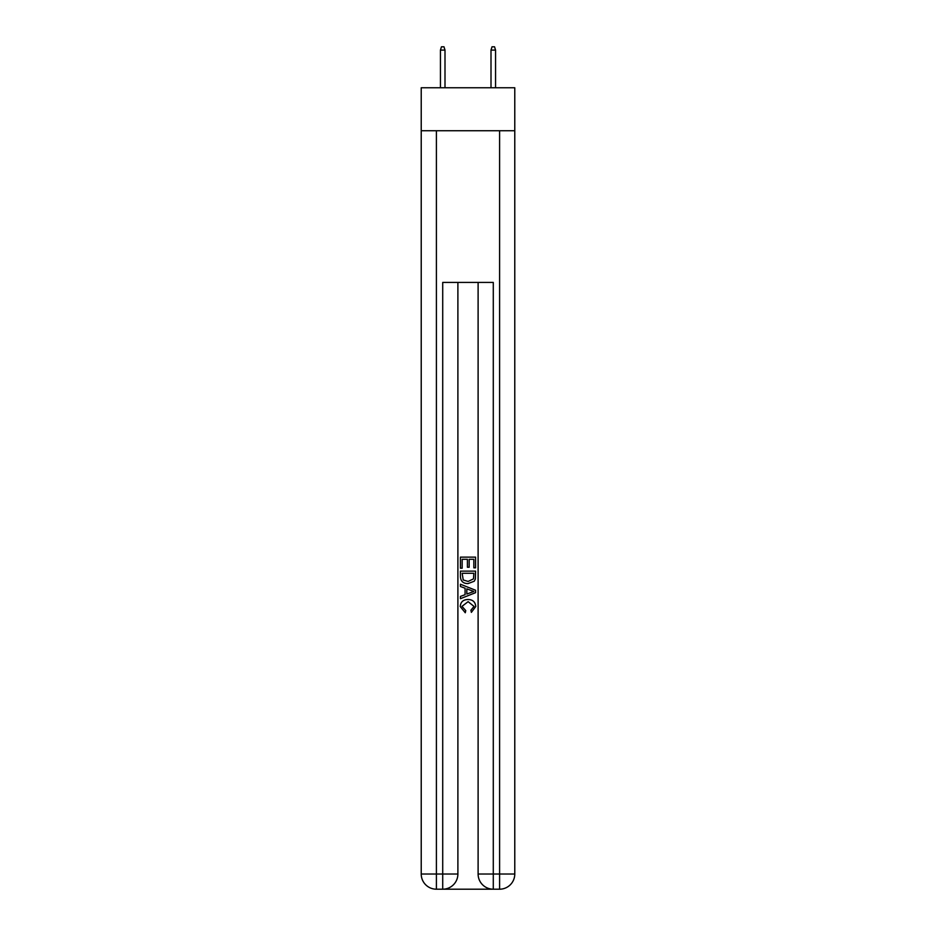 <?xml version="1.0" encoding="UTF-8"?>
<svg xmlns="http://www.w3.org/2000/svg" width="936" height="936" viewBox="0 0 936 936"><rect width="100%" height="100%" fill="white"/><g stroke="black" fill="none" stroke-linecap="round" stroke-linejoin="round"><path stroke-width="1.4" d="M514.777 130.736L514.777 87.762L421.223 87.762L421.223 130.736L514.777 130.736L514.777 874.025L499.602 874.025L499.602 130.736M443.851 889.2L492.149 889.2M493.284 889.2L493.284 874.025L478.109 874.025A15.175 15.175 0 0 0 493.284 889.2L499.602 889.2L499.602 874.025L493.284 874.025L493.284 282.426L442.716 282.426L442.716 874.025L421.223 874.025L421.223 130.736M457.891 282.426L457.891 874.025A15.175 15.175 0 0 1 442.716 889.2L436.398 889.2A15.175 15.175 0 0 1 421.223 874.025M478.109 874.025L478.109 282.426M499.602 889.2A15.175 15.175 0 0 0 514.777 874.025M460.418 568.21L460.418 557.131L475.582 557.131L475.582 567.824L473.838 567.824L473.838 559.272L469.17 559.272L469.17 567.239L467.415 567.239L467.415 559.272L462.162 559.272L462.162 568.21L460.418 568.21M460.418 576.564L460.418 571.135L475.582 571.135L475.371 578.998L474.283 581.209L468.082 583.573C463.226 583.596 460.676 581.256 460.418 576.564M462.162 573.277L463.238 579.981L468.117 581.443L473.522 578.857L473.838 573.277L462.162 573.277M460.418 586.498L460.418 584.228L475.582 590.253L475.582 592.663L460.418 598.689L460.418 596.419L465.087 594.688L465.087 588.217L460.418 586.498M471.03 590.417L466.83 588.861L466.83 594.044L473.838 591.458L471.03 590.417M461.974 606.352L465.765 610.611L465.274 612.752L460.219 606.551C460.629 601.895 463.261 599.555 468.117 599.52C472.774 599.625 475.324 601.953 475.78 606.516L471.37 612.366L470.913 610.225L474.025 606.411L468.117 601.661L461.974 606.352M444.998 87.762L444.998 50.088L440.446 50.088L440.446 87.762M440.446 50.088L441.453 46.8L443.98 46.8L444.998 50.088M491.002 50.088L492.02 46.8L494.547 46.8L495.553 50.088L491.002 50.088L491.002 87.762M495.553 50.088L495.553 87.762M436.398 130.736L436.398 889.2M457.891 874.025L442.716 874.025L442.716 889.2"/></g></svg>
